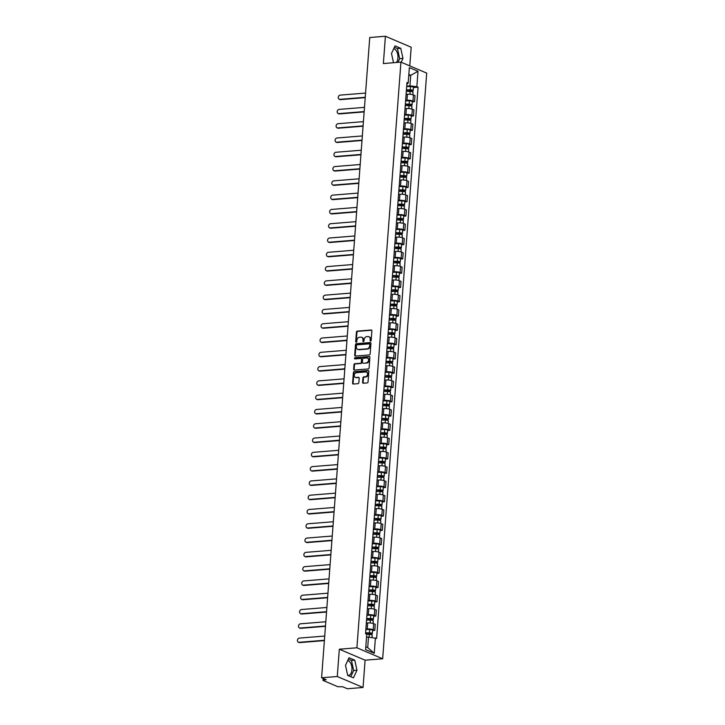 <?xml version="1.0" encoding="UTF-8"?>
<svg xmlns="http://www.w3.org/2000/svg" width="725" height="725" viewBox="0 0 725 725"><rect width="100%" height="100%" fill="white"/><g stroke="black" fill="none" stroke-linecap="round" stroke-linejoin="round"><path stroke-width="1.09" d="M370.584 341.067A0.652 0.526 -66.9 0 0 371.173 340.397L371.898 330.845A0.924 0.743 -66.9 0 0 371.191 330.002L357.262 331.126A0.924 0.743 -66.9 0 0 356.428 332.086L355.703 341.638A0.652 0.526 -66.9 0 0 356.791 341.557L356.881 340.315A2.963 2.383 -66.9 0 1 359.573 337.243L360.733 337.143A2.963 2.383 -66.9 0 1 361.684 337.297A2.963 2.383 -66.9 0 1 362.989 339.826L362.899 341.058A0.652 0.526 -66.9 0 0 363.986 340.977L364.077 339.735A2.963 2.383 -66.9 0 1 366.768 336.663L367.928 336.563A2.963 2.383 -66.9 0 1 368.871 336.717A2.963 2.383 -66.9 0 1 370.185 339.246L370.094 340.478A0.652 0.526 -66.9 0 0 370.584 341.067M393.639 48.865A7.368 4.024 -94.6 0 1 397.943 57.918A7.368 4.024 -94.6 0 1 396.367 62.495M347.638 660.72A7.368 4.024 -94.6 0 1 351.942 669.773A7.368 4.024 -94.6 0 1 348.507 675.401A7.368 4.024 -94.6 0 1 347.674 675.31M362.6 382.392A0.924 0.743 -66.9 0 0 363.307 383.226L367.212 382.918A0.924 0.743 -66.9 0 0 368.046 381.948L368.853 371.345A0.924 0.743 -66.9 0 0 368.146 370.511L354.217 371.626A0.924 0.743 -66.9 0 0 353.383 372.596L352.586 383.199A0.924 0.743 -66.9 0 0 353.283 384.042L358.005 383.661A0.924 0.743 -66.9 0 0 358.848 382.691L359.192 378.151A0.924 0.743 -66.9 0 0 358.485 377.317L356.147 377.507A2.483 1.994 -66.9 0 1 355.35 377.381A2.483 1.994 -66.9 0 1 354.335 374.789A2.483 1.994 -66.9 0 1 356.501 372.695L365.672 371.961A2.483 1.994 -66.9 0 1 366.46 372.079A2.483 1.994 -66.9 0 1 367.484 374.68A2.483 1.994 -66.9 0 1 365.309 376.764L363.778 376.891A0.924 0.743 -66.9 0 0 362.935 377.852L362.6 382.392L363.116 382.61A0.924 0.743 -66.9 0 0 363.288 383.226M356.899 647.787L339.327 649.21L337.279 676.507L321.592 677.766L369.741 37.519L385.419 36.25L383.362 63.546L400.934 62.123L356.899 647.787L382.673 658.771L426.708 73.107L400.934 62.123M369.315 354.951A0.924 0.743 -66.9 0 0 370.149 353.99L370.946 343.378A0.924 0.743 -66.9 0 0 370.248 342.544L356.319 343.668A0.924 0.743 -66.9 0 0 355.486 344.629L354.688 355.241A0.924 0.743 -66.9 0 0 355.386 356.075L369.315 354.951M369.895 357.362L369.097 367.974A0.924 0.743 -66.9 0 1 368.264 368.934L354.335 370.058A0.924 0.743 -66.9 0 1 353.637 369.224L353.972 364.684A0.924 0.743 -66.9 0 1 354.815 363.714L360.461 363.261A0.924 0.743 -66.9 0 0 361.304 362.301L361.53 359.292A0.924 0.743 -66.9 0 0 360.823 358.449L354.942 358.929A0.652 0.526 -66.9 0 1 355.042 357.67L369.197 356.528A0.924 0.743 -66.9 0 1 369.895 357.362M337.279 676.507L363.044 687.481L347.366 688.75L342.807 686.811L337.75 686.693L323.169 680.476L322.997 678.364M409.779 65.893L411.184 47.234L385.419 36.25M363.044 687.481L365.101 660.185L382.673 658.771M321.592 677.766L326.159 679.715L322.861 680.204M405.638 100.403L406.979 100.295A4.341 1.006 4.3 0 1 412.978 101.011L413.431 94.966A4.341 1.006 -175.7 0 0 407.441 94.25L406.091 94.359M413.431 94.966L415.008 95.637L414.546 101.681L412.308 101.863M412.978 101.011L414.546 101.681M411.238 116.154L413.477 115.973L413.93 109.928L412.362 109.258A4.341 1.006 -175.7 0 0 406.362 108.542L405.021 108.65M404.559 114.695L405.909 114.586A4.341 1.006 4.3 0 1 411.9 115.302L413.477 115.973M410.16 130.446L412.398 130.264L412.851 124.22L411.283 123.549A4.341 1.006 -175.7 0 0 405.284 122.833L403.943 122.942M403.49 128.987L404.831 128.878A4.341 1.006 4.3 0 1 410.83 129.594L412.398 130.264M409.081 144.728L411.329 144.547L411.782 138.502L410.205 137.841A4.341 1.006 -175.7 0 0 404.215 137.116L402.864 137.224M402.411 143.269L403.762 143.16A4.341 1.006 4.3 0 1 409.752 143.885L411.329 144.547M408.012 159.02L410.25 158.838L410.703 152.794L409.136 152.123A4.341 1.006 -175.7 0 0 403.136 151.407L401.795 151.516M401.342 157.561L402.683 157.452A4.341 1.006 4.3 0 1 408.683 158.168L410.25 158.838M406.933 173.311L409.181 173.13L409.634 167.085L408.057 166.415A4.341 1.006 -175.7 0 0 402.067 165.699L400.717 165.808M400.263 171.852L401.614 171.743A4.341 1.006 4.3 0 1 407.604 172.459L409.181 173.13M405.864 187.603L408.103 187.422L408.556 181.377L406.988 180.706A4.341 1.006 -175.7 0 0 400.988 179.981L399.647 180.09M399.194 186.144L400.535 186.035A4.341 1.006 4.3 0 1 406.535 186.751L408.103 187.422M404.786 201.885L407.024 201.704L407.486 195.659L405.909 194.989A4.341 1.006 -175.7 0 0 399.919 194.273L398.569 194.382M398.116 200.426L399.457 200.317A4.341 1.006 4.3 0 1 405.456 201.033L407.024 201.704M403.716 216.177L405.955 215.996L406.408 209.951L404.84 209.28A4.341 1.006 -175.7 0 0 398.841 208.564L397.499 208.673M397.046 214.718L398.388 214.609A4.341 1.006 4.3 0 1 404.378 215.325L405.955 215.996M402.638 230.468L404.876 230.287L405.338 224.243L403.762 223.572A4.341 1.006 -175.7 0 0 397.771 222.856L396.421 222.965M395.968 229.009L397.309 228.901A4.341 1.006 4.3 0 1 403.308 229.617L404.876 230.287M401.568 244.751L403.807 244.57L404.26 238.525L402.692 237.863A4.341 1.006 -175.7 0 0 396.693 237.138L395.352 237.247M394.889 243.292L396.24 243.183A4.341 1.006 4.3 0 1 402.23 243.908L403.807 244.57M400.49 259.042L402.728 258.861L403.182 252.817L401.614 252.146A4.341 1.006 -175.7 0 0 395.614 251.43L394.273 251.539M393.82 257.583L395.161 257.475A4.341 1.006 4.3 0 1 401.161 258.191L402.728 258.861M399.412 273.334L401.659 273.153L402.112 267.108L400.535 266.438A4.341 1.006 -175.7 0 0 394.545 265.722L393.204 265.83M392.742 271.875L394.092 271.766A4.341 1.006 4.3 0 1 400.082 272.482L401.659 273.153M398.342 287.626L400.581 287.444L401.034 281.4L399.466 280.729A4.341 1.006 -175.7 0 0 393.467 280.004L392.125 280.113M391.672 286.157L393.013 286.058A4.341 1.006 4.3 0 1 399.013 286.774L400.581 287.444M397.264 301.908L399.511 301.727L399.964 295.682L398.388 295.012A4.341 1.006 -175.7 0 0 392.397 294.296L391.047 294.404M390.594 300.449L391.944 300.34A4.341 1.006 4.3 0 1 397.934 301.056L399.511 301.727M396.194 316.2L398.433 316.018L398.886 309.974L397.318 309.303A4.341 1.006 -175.7 0 0 391.319 308.587L389.978 308.696M389.524 314.741L390.866 314.632A4.341 1.006 4.3 0 1 396.865 315.348L398.433 316.018M395.116 330.491L397.363 330.31L397.817 324.265L396.24 323.595A4.341 1.006 -175.7 0 0 390.249 322.879L388.899 322.987M388.446 329.032L389.787 328.923A4.341 1.006 4.3 0 1 395.787 329.639L397.363 330.31M394.047 344.774L396.285 344.593L396.738 338.548L395.17 337.877A4.341 1.006 -175.7 0 0 389.171 337.161L387.83 337.27M387.377 343.315L388.718 343.206A4.341 1.006 4.3 0 1 394.717 343.931L396.285 344.593M392.968 359.065L395.207 358.884L395.669 352.839L394.092 352.169A4.341 1.006 -175.7 0 0 388.102 351.453L386.751 351.562M386.298 357.606L387.639 357.498A4.341 1.006 4.3 0 1 393.639 358.213L395.207 358.884M391.899 373.357L394.137 373.176L394.59 367.131L393.022 366.46A4.341 1.006 -175.7 0 0 387.023 365.744L385.682 365.853M385.22 371.898L386.57 371.789A4.341 1.006 4.3 0 1 392.56 372.505L394.137 373.176M390.82 387.648L393.059 387.467L393.512 381.423L391.944 380.752A4.341 1.006 -175.7 0 0 385.945 380.027L384.603 380.136M384.15 386.18L385.492 386.072A4.341 1.006 4.3 0 1 391.491 386.797L393.059 387.467M389.742 401.931L391.989 401.75L392.442 395.705L390.866 395.034A4.341 1.006 -175.7 0 0 384.875 394.318L383.534 394.427M383.072 400.472L384.422 400.363A4.341 1.006 4.3 0 1 390.413 401.079L391.989 401.75M388.673 416.222L390.911 416.041L391.364 409.997L389.796 409.326A4.341 1.006 -175.7 0 0 383.797 408.61L382.456 408.719M382.002 414.763L383.344 414.655A4.341 1.006 4.3 0 1 389.343 415.371L390.911 416.041M387.594 430.514L389.842 430.333L390.295 424.288L388.718 423.618A4.341 1.006 -175.7 0 0 382.728 422.902L381.377 423.01M380.924 429.055L382.274 428.946A4.341 1.006 4.3 0 1 388.265 429.662L389.842 430.333M386.525 444.797L388.763 444.615L389.216 438.571L387.648 437.9A4.341 1.006 -175.7 0 0 381.649 437.184L380.308 437.293M379.855 443.337L381.196 443.229A4.341 1.006 4.3 0 1 387.195 443.954L388.763 444.615M385.446 459.088L387.694 458.907L388.147 452.862L386.57 452.192A4.341 1.006 -175.7 0 0 380.58 451.476L379.229 451.584M378.776 457.629L380.127 457.52A4.341 1.006 4.3 0 1 386.117 458.236L387.694 458.907M384.377 473.38L386.615 473.198L387.068 467.154L385.501 466.483A4.341 1.006 -175.7 0 0 379.501 465.767L378.16 465.876M377.707 471.921L379.048 471.812A4.341 1.006 4.3 0 1 385.048 472.528L386.615 473.198M383.298 487.671L385.537 487.49L385.999 481.445L384.422 480.775A4.341 1.006 -175.7 0 0 378.432 480.05L377.082 480.158M376.628 486.203L377.97 486.094A4.341 1.006 4.3 0 1 383.969 486.819L385.537 487.49M382.229 501.954L384.468 501.772L384.921 495.728L383.353 495.057A4.341 1.006 -175.7 0 0 377.353 494.341L376.012 494.45M375.55 500.495L376.9 500.386A4.341 1.006 4.3 0 1 382.891 501.102L384.468 501.772M381.151 516.245L383.389 516.064L383.842 510.019L382.274 509.349A4.341 1.006 -175.7 0 0 376.275 508.633L374.934 508.742M374.481 514.786L375.822 514.678A4.341 1.006 4.3 0 1 381.821 515.393L383.389 516.064M380.081 530.537L382.32 530.356L382.773 524.311L381.196 523.64A4.341 1.006 -175.7 0 0 375.206 522.924L373.864 523.033M373.402 529.078L374.752 528.969A4.341 1.006 4.3 0 1 380.743 529.685L382.32 530.356M379.003 544.819L381.241 544.638L381.694 538.593L380.127 537.923A4.341 1.006 -175.7 0 0 374.127 537.207L372.786 537.316M372.333 543.36L373.674 543.252A4.341 1.006 4.3 0 1 379.673 543.977L381.241 544.638M377.924 559.111L380.172 558.93L380.625 552.885L379.048 552.214A4.341 1.006 -175.7 0 0 373.058 551.498L371.708 551.607M371.254 557.652L372.605 557.543A4.341 1.006 4.3 0 1 378.595 558.259L380.172 558.93M376.855 573.403L379.093 573.221L379.547 567.177L377.979 566.506A4.341 1.006 -175.7 0 0 371.979 565.79L370.638 565.899M370.185 571.943L371.526 571.835A4.341 1.006 4.3 0 1 377.526 572.551L379.093 573.221M375.777 587.694L378.024 587.513L378.477 581.459L376.9 580.798A4.341 1.006 -175.7 0 0 370.91 580.072L369.56 580.181M369.107 586.226L370.457 586.117A4.341 1.006 4.3 0 1 376.447 586.842L378.024 587.513M374.707 601.977L376.946 601.795L377.399 595.751L375.831 595.08A4.341 1.006 -175.7 0 0 369.832 594.364L368.49 594.473M368.037 600.518L369.378 600.409A4.341 1.006 4.3 0 1 375.378 601.125L376.946 601.795M373.629 616.268L375.867 616.087L376.329 610.042L374.752 609.372A4.341 1.006 -175.7 0 0 368.762 608.656L367.412 608.764M366.959 614.809L368.3 614.7A4.341 1.006 4.3 0 1 374.299 615.416L375.867 616.087M372.559 630.56L374.798 630.378L375.251 624.334L373.683 623.663A4.341 1.006 -175.7 0 0 367.684 622.947L366.343 623.047M365.889 629.101L367.231 628.992A4.341 1.006 4.3 0 1 373.221 629.708L374.798 630.378M406.716 86.121L409.951 85.858L410.74 75.318L408.837 74.512M408.764 75.482L410.74 75.318L418.008 71.295L416.857 86.683L409.951 85.858M406.843 84.399L408.193 82.994L409.353 67.606L418.008 71.295M365.808 646.8L367.711 647.615L368.499 637.076L376.619 638.426L418.062 87.199L416.857 86.683M375.405 637.909L374.254 653.298L365.59 649.609L366.75 634.221L365.536 633.704L406.988 82.478L408.193 82.994M401.188 62.232L402.973 58.381L400.771 48.321L395.025 45.874L391.491 53.487L393.521 62.731M339.327 649.21L365.101 660.185M353.438 677.857L356.972 670.244L354.761 660.185L349.024 657.738L345.49 665.351L347.692 675.41L353.438 677.857M368.499 637.076L366.524 637.239M413.386 87.58L418.062 87.199M367.711 647.615L374.254 653.298M397.943 62.368L399.665 58.652L397.463 48.593L394.373 47.279M399.665 58.652L402.973 58.381M397.463 48.593L400.771 48.321M350.773 676.724L353.664 670.507L351.453 660.448L348.372 659.134M353.664 670.507L356.972 670.244M351.453 660.448L354.761 660.185M370.674 341.049A0.652 0.526 -66.9 0 1 370.611 340.696L370.702 339.463A2.963 2.383 -66.9 0 0 369.388 336.935A2.963 2.383 -66.9 0 0 369.125 336.844M361.929 337.424A2.963 2.383 -66.9 0 1 362.192 337.515A2.963 2.383 -66.9 0 1 363.506 340.043L363.415 341.285A0.652 0.526 -66.9 0 0 363.488 341.629M371.191 330.002L371.708 330.219A0.924 0.743 -66.9 0 0 371.708 330.219L357.778 331.343A0.924 0.743 -66.9 0 0 356.945 332.304L356.22 341.865A0.652 0.526 -66.9 0 0 356.292 342.209M370.774 342.762A0.924 0.743 -66.9 0 0 370.756 342.762L356.836 343.886A0.924 0.743 -66.9 0 0 355.993 344.846L355.196 355.458A0.924 0.743 -66.9 0 0 355.377 356.075M369.795 344.457A0.652 0.526 -66.9 0 0 369.297 343.877L357.081 344.855A0.652 0.526 -66.9 0 0 356.492 345.535L356.392 346.84A2.963 2.383 -66.9 0 0 357.706 349.368A2.963 2.383 -66.9 0 0 358.648 349.513L367.004 348.843A2.963 2.383 -66.9 0 0 369.696 345.762L369.795 344.457L370.312 344.674A0.652 0.526 -66.9 0 0 369.813 344.094M357.969 349.459A2.963 2.383 -66.9 0 0 358.222 349.586A2.963 2.383 -66.9 0 0 359.165 349.731L358.648 349.513M370.312 344.674L370.212 345.979A2.963 2.383 -66.9 0 1 367.521 349.06L359.165 349.731M361.349 358.676A0.924 0.743 -66.9 0 1 362.047 359.509L361.82 362.518A0.924 0.743 -66.9 0 1 360.978 363.479L355.332 363.941A0.924 0.743 -66.9 0 0 354.489 364.902L354.144 369.442A0.924 0.743 -66.9 0 0 354.326 370.058M369.197 356.528L369.705 356.745A0.924 0.743 -66.9 0 0 369.705 356.745L355.558 357.887A0.652 0.526 -66.9 0 0 355.042 358.92M366.324 362.79A2.483 1.994 -66.9 0 0 368.49 360.697A2.483 1.994 -66.9 0 0 367.475 358.105A2.483 1.994 -66.9 0 0 366.678 357.978L363.452 358.241A0.924 0.743 -66.9 0 0 362.609 359.201L362.382 362.21A0.924 0.743 -66.9 0 0 363.089 363.053A0.924 0.743 -66.9 0 0 363.606 363.27L366.832 363.007A2.483 1.994 -66.9 0 0 369.007 360.914A2.483 1.994 -66.9 0 0 367.992 358.322A2.483 1.994 -66.9 0 0 367.72 358.241M366.832 363.007L363.606 363.27M366.705 372.215A2.483 1.994 -66.9 0 1 366.977 372.306A2.483 1.994 -66.9 0 1 367.992 374.897A2.483 1.994 -66.9 0 1 365.826 376.991L364.294 377.109A0.924 0.743 -66.9 0 0 363.452 378.069L363.116 382.61M355.622 377.471A2.483 1.994 -66.9 0 0 355.866 377.598A2.483 1.994 -66.9 0 0 356.655 377.725L356.147 377.507M358.485 377.317L359.002 377.535A0.924 0.743 -66.9 0 0 359.002 377.535L356.655 377.725M368.146 370.511L368.653 370.729A0.924 0.743 -66.9 0 0 368.653 370.729L354.733 371.853A0.924 0.743 -66.9 0 0 353.891 372.813L353.093 383.416A0.924 0.743 -66.9 0 0 353.274 384.042M406.317 91.359L410.132 91.413A2.356 0.544 4.3 0 1 413.042 92.166L412.842 94.758M406.417 90.09L411.927 90.516L411.356 91.513M365.563 93.072L340.134 95.12A2.175 1.749 -66.9 0 0 339.817 99.334L365.246 97.286M406.435 89.8L410.241 89.855A2.356 0.544 4.3 0 1 413.159 90.607A2.356 0.544 4.3 0 1 412.09 90.978L412.045 91.64M406.68 86.502L410.495 86.565A2.356 0.544 4.3 0 1 413.404 87.308L413.159 90.607M365.219 97.63L340.487 99.624A2.175 1.749 113.1 0 1 339.789 99.515L339.119 99.225M411.456 90.262L412.09 90.978M405.239 105.651L409.054 105.705A2.356 0.544 4.3 0 1 411.963 106.448L411.773 109.049M405.338 104.382L410.858 104.799L410.287 105.796M364.485 107.363L339.055 109.412A2.175 1.749 -66.9 0 0 338.738 113.626L364.167 111.578M405.357 104.092L409.172 104.146A2.356 0.544 4.3 0 1 412.081 104.898A2.356 0.544 4.3 0 1 411.012 105.27L410.966 105.922M405.61 100.793L409.417 100.847A2.356 0.544 4.3 0 1 412.326 101.6L412.081 104.898M364.14 111.913L339.409 113.916A2.175 1.749 113.1 0 1 338.72 113.807L338.049 113.517M410.377 104.545L411.012 105.27M404.169 119.933L407.976 119.997A2.356 0.544 4.3 0 1 410.894 120.74L410.694 123.341M404.26 118.673L409.779 119.09L409.208 120.087M363.406 121.646L337.986 123.703A2.175 1.749 -66.9 0 0 337.669 127.917L363.089 125.86M404.287 118.383L408.093 118.438A2.356 0.544 4.3 0 1 411.002 119.181A2.356 0.544 4.3 0 1 409.942 119.552L409.888 120.214M404.532 115.085L408.347 115.139A2.356 0.544 4.3 0 1 411.256 115.882L411.002 119.181M363.071 126.204L338.339 128.198A2.175 1.749 113.1 0 1 337.642 128.089L336.971 127.808M409.308 118.837L409.942 119.552M403.091 134.225L406.906 134.279A2.356 0.544 4.3 0 1 409.815 135.031L409.616 137.623M403.191 132.965L408.71 133.382L408.139 134.379M362.337 135.938L336.907 137.995A2.175 1.749 -66.9 0 0 336.59 142.2L362.02 140.152M403.209 132.666L407.024 132.72A2.356 0.544 4.3 0 1 409.933 133.472A2.356 0.544 4.3 0 1 408.864 133.844L408.818 134.506M403.462 129.367L407.269 129.431A2.356 0.544 4.3 0 1 410.178 130.174L409.933 133.472M361.993 140.496L337.261 142.49A2.175 1.749 113.1 0 1 336.572 142.381L335.902 142.091M408.229 133.128L408.864 133.844M402.022 148.516L405.828 148.571A2.356 0.544 4.3 0 1 408.737 149.323L408.547 151.915M402.112 147.248L407.631 147.673L407.06 148.67M361.258 150.229L335.829 152.277A2.175 1.749 -66.9 0 0 335.521 156.491L360.941 154.443M402.139 146.958L405.946 147.012A2.356 0.544 4.3 0 1 408.855 147.764A2.356 0.544 4.3 0 1 407.794 148.136L407.74 148.788M402.384 143.659L406.199 143.713A2.356 0.544 4.3 0 1 409.108 144.465L408.855 147.764M360.923 154.788L336.183 156.781A2.175 1.749 113.1 0 1 335.494 156.672L334.823 156.382M407.151 147.42L407.794 148.136M400.943 162.808L404.758 162.862A2.356 0.544 4.3 0 1 407.667 163.605L407.468 166.206M401.043 161.539L406.562 161.956L405.991 162.953M360.189 164.521L334.76 166.569A2.175 1.749 -66.9 0 0 334.442 170.783L359.872 168.735M401.061 161.249L404.876 161.303A2.356 0.544 4.3 0 1 407.785 162.047A2.356 0.544 4.3 0 1 406.716 162.418L406.671 163.08M401.315 157.95L405.121 158.005A2.356 0.544 4.3 0 1 408.03 158.757L407.785 162.047M359.845 169.07L335.113 171.064A2.175 1.749 113.1 0 1 334.415 170.955L333.754 170.674M406.082 161.702L406.716 162.418M399.874 177.09L403.68 177.145A2.356 0.544 4.3 0 1 406.589 177.897L406.399 180.498M399.964 175.831L405.483 176.248L404.913 177.244M359.111 178.803L333.681 180.86A2.175 1.749 -66.9 0 0 333.364 185.074L358.793 183.017M399.992 175.532L403.798 175.595A2.356 0.544 4.3 0 1 406.707 176.338A2.356 0.544 4.3 0 1 405.647 176.71L405.592 177.371M400.236 172.242L404.042 172.296A2.356 0.544 4.3 0 1 406.961 173.039L406.707 176.338M358.766 183.362L334.035 185.355A2.175 1.749 113.1 0 1 333.346 185.247L332.675 184.966M405.003 175.994L405.647 176.71M398.795 191.382L402.611 191.436A2.356 0.544 4.3 0 1 405.52 192.188L405.32 194.78M398.895 190.113L404.414 190.539L403.834 191.536M358.041 193.095L332.612 195.143A2.175 1.749 -66.9 0 0 332.295 199.357L357.724 197.309M398.913 189.823L402.728 189.877A2.356 0.544 4.3 0 1 405.638 190.63A2.356 0.544 4.3 0 1 404.568 191.001L404.523 191.654M399.158 186.524L402.973 186.579A2.356 0.544 4.3 0 1 405.882 187.331L405.638 190.63M357.697 197.653L332.965 199.647A2.175 1.749 113.1 0 1 332.267 199.538L331.597 199.248M403.934 190.285L404.568 191.001M397.726 205.673L401.532 205.728A2.356 0.544 4.3 0 1 404.441 206.471L404.251 209.072M397.817 204.405L403.336 204.822L402.765 205.818M356.963 207.386L331.533 209.434A2.175 1.749 -66.9 0 0 331.216 213.648L356.646 211.6M397.844 204.115L401.65 204.169A2.356 0.544 4.3 0 1 404.559 204.921A2.356 0.544 4.3 0 1 403.499 205.293L403.444 205.945M398.088 200.816L401.895 200.87A2.356 0.544 4.3 0 1 404.804 201.623L404.559 204.921M356.618 211.936L331.887 213.938A2.175 1.749 113.1 0 1 331.198 213.83L330.528 213.54M402.855 204.568L403.499 205.293M396.647 219.956L400.463 220.019A2.356 0.544 4.3 0 1 403.372 220.762L403.173 223.363M396.747 218.696L402.266 219.113L401.686 220.11M355.893 221.669L330.464 223.726A2.175 1.749 -66.9 0 0 330.147 227.94L355.576 225.883M396.765 218.406L400.572 218.461A2.356 0.544 4.3 0 1 403.49 219.204A2.356 0.544 4.3 0 1 402.42 219.575L402.375 220.237M397.01 215.108L400.825 215.162A2.356 0.544 4.3 0 1 403.734 215.905L403.49 219.204M355.549 226.227L330.817 228.221A2.175 1.749 113.1 0 1 330.12 228.112L329.449 227.831M401.786 218.859L402.42 219.575M395.578 234.248L399.384 234.302A2.356 0.544 4.3 0 1 402.293 235.054L402.103 237.646M395.669 232.988L401.188 233.405L400.617 234.402M354.815 235.96L329.386 238.017A2.175 1.749 -66.9 0 0 329.068 242.222L354.498 240.174M395.687 232.689L399.502 232.743A2.356 0.544 4.3 0 1 402.411 233.495A2.356 0.544 4.3 0 1 401.342 233.867L401.297 234.528M395.941 229.39L399.747 229.453A2.356 0.544 4.3 0 1 402.656 230.197L402.411 233.495M354.471 240.519L329.739 242.513A2.175 1.749 113.1 0 1 329.05 242.404L328.38 242.114M400.708 233.151L401.342 233.867M394.5 248.539L398.306 248.593A2.356 0.544 4.3 0 1 401.224 249.337L401.025 251.938M394.59 247.27L400.109 247.696L399.538 248.684M353.737 250.252L328.316 252.3A2.175 1.749 -66.9 0 0 327.999 256.514L353.428 254.466M394.618 246.98L398.424 247.035A2.356 0.544 4.3 0 1 401.333 247.787A2.356 0.544 4.3 0 1 400.272 248.158L400.218 248.811M394.862 243.682L398.678 243.736A2.356 0.544 4.3 0 1 401.587 244.488L401.333 247.787M353.401 254.801L328.67 256.804A2.175 1.749 113.1 0 1 327.972 256.695L327.301 256.405M399.638 247.443L400.272 248.158M393.421 262.831L397.237 262.885A2.356 0.544 4.3 0 1 400.146 263.628L399.946 266.229M393.521 261.562L399.04 261.979L398.469 262.976M352.667 264.543L327.238 266.592A2.175 1.749 -66.9 0 0 326.921 270.806L352.35 268.757M393.539 261.272L397.354 261.326A2.356 0.544 4.3 0 1 400.263 262.069A2.356 0.544 4.3 0 1 399.194 262.441L399.149 263.103M393.793 257.973L397.599 258.028A2.356 0.544 4.3 0 1 400.508 258.78L400.263 262.069M352.323 269.093L327.591 271.087A2.175 1.749 113.1 0 1 326.903 270.978L326.232 270.697M398.56 261.725L399.194 262.441M392.352 277.113L396.158 277.167A2.356 0.544 4.3 0 1 399.067 277.92L398.877 280.521M392.442 275.853L397.962 276.27L397.391 277.267M351.589 278.826L326.168 280.883A2.175 1.749 -66.9 0 0 325.851 285.097L351.272 283.04M392.47 275.554L396.276 275.618A2.356 0.544 4.3 0 1 399.185 276.361A2.356 0.544 4.3 0 1 398.125 276.733L398.07 277.394M392.714 272.265L396.53 272.319A2.356 0.544 4.3 0 1 399.439 273.062L399.185 276.361M351.253 283.384L326.513 285.378A2.175 1.749 113.1 0 1 325.824 285.269L325.153 284.988M397.481 276.017L398.125 276.733M391.273 291.405L395.089 291.459A2.356 0.544 4.3 0 1 397.998 292.211L397.798 294.803M391.373 290.136L396.892 290.562L396.321 291.559M350.519 293.118L325.09 295.166A2.175 1.749 -66.9 0 0 324.773 299.38L350.202 297.332M391.391 289.846L395.207 289.9A2.356 0.544 4.3 0 1 398.116 290.653A2.356 0.544 4.3 0 1 397.046 291.024L397.001 291.677M391.645 286.547L395.451 286.602A2.356 0.544 4.3 0 1 398.36 287.354L398.116 290.653M350.175 297.676L325.443 299.67A2.175 1.749 113.1 0 1 324.746 299.561L324.084 299.271M396.412 290.308L397.046 291.024M390.204 305.696L394.01 305.751A2.356 0.544 4.3 0 1 396.919 306.494L396.729 309.095M390.295 304.428L395.814 304.844L395.243 305.841M349.441 307.409L324.012 309.457A2.175 1.749 -66.9 0 0 323.694 313.671L349.124 311.623M390.322 304.138L394.128 304.192A2.356 0.544 4.3 0 1 397.037 304.944A2.356 0.544 4.3 0 1 395.977 305.316L395.923 305.968M390.567 300.839L394.373 300.893A2.356 0.544 4.3 0 1 397.291 301.645L397.037 304.944M349.097 311.958L324.365 313.961A2.175 1.749 113.1 0 1 323.676 313.843L323.006 313.562M395.333 304.591L395.977 305.316M389.126 319.979L392.941 320.042A2.356 0.544 4.3 0 1 395.85 320.785L395.651 323.386M389.225 318.719L394.744 319.136L394.164 320.133M348.372 321.692L322.942 323.749A2.175 1.749 -66.9 0 0 322.625 327.963L348.054 325.906M389.243 318.429L393.059 318.483A2.356 0.544 4.3 0 1 395.968 319.227A2.356 0.544 4.3 0 1 394.898 319.598L394.853 320.26M389.488 315.13L393.303 315.185A2.356 0.544 4.3 0 1 396.212 315.928L395.968 319.227M348.027 326.25L323.296 328.244A2.175 1.749 113.1 0 1 322.598 328.135L321.927 327.854M394.264 318.882L394.898 319.598M388.056 334.27L391.862 334.325A2.356 0.544 4.3 0 1 394.772 335.077L394.581 337.669M388.147 333.011L393.666 333.428L393.095 334.424M347.293 335.983L321.864 338.04A2.175 1.749 -66.9 0 0 321.547 342.245L346.976 340.197M388.174 332.712L391.98 332.766A2.356 0.544 4.3 0 1 394.889 333.518A2.356 0.544 4.3 0 1 393.829 333.89L393.775 334.551M388.419 329.413L392.225 329.476A2.356 0.544 4.3 0 1 395.134 330.219L394.889 333.518M346.949 340.542L322.217 342.535A2.175 1.749 113.1 0 1 321.528 342.427L320.858 342.137M393.186 333.174L393.829 333.89M386.978 348.562L390.793 348.616A2.356 0.544 4.3 0 1 393.702 349.359L393.503 351.96M387.077 347.293L392.597 347.719L392.017 348.707M346.224 350.275L320.794 352.323A2.175 1.749 -66.9 0 0 320.477 356.537L345.907 354.489M387.096 347.003L390.902 347.058A2.356 0.544 4.3 0 1 393.82 347.81A2.356 0.544 4.3 0 1 392.751 348.181L392.705 348.834M387.34 343.704L391.156 343.759A2.356 0.544 4.3 0 1 394.065 344.511L393.82 347.81M345.879 354.824L321.148 356.827A2.175 1.749 113.1 0 1 320.45 356.718L319.779 356.428M392.116 347.465L392.751 348.181M385.908 362.853L389.715 362.908A2.356 0.544 4.3 0 1 392.624 363.651L392.433 366.252M385.999 361.585L391.518 362.002L390.947 362.998M345.145 364.566L319.716 366.614A2.175 1.749 -66.9 0 0 319.399 370.828L344.828 368.771M386.017 361.295L389.833 361.349A2.356 0.544 4.3 0 1 392.742 362.092A2.356 0.544 4.3 0 1 391.672 362.464L391.627 363.125M386.271 357.996L390.077 358.05A2.356 0.544 4.3 0 1 392.986 358.803L392.742 362.092M344.801 369.116L320.069 371.109A2.175 1.749 113.1 0 1 319.381 371.001L318.71 370.72M391.038 361.748L391.672 362.464M384.83 377.136L388.636 377.19A2.356 0.544 4.3 0 1 391.554 377.942L391.355 380.543M384.921 375.876L390.44 376.293L389.869 377.29M344.067 378.849L318.647 380.906A2.175 1.749 -66.9 0 0 318.329 385.12L343.759 383.063M384.948 375.577L388.754 375.641A2.356 0.544 4.3 0 1 391.663 376.384A2.356 0.544 4.3 0 1 390.603 376.755L390.548 377.417M385.192 372.288L389.008 372.342A2.356 0.544 4.3 0 1 391.917 373.085L391.663 376.384M343.732 383.407L319 385.401A2.175 1.749 113.1 0 1 318.302 385.292L317.632 385.011M389.968 376.039L390.603 376.755M383.752 391.428L387.567 391.482A2.356 0.544 4.3 0 1 390.476 392.234L390.277 394.826M383.851 390.159L389.37 390.585L388.799 391.582M342.998 393.14L317.568 395.188A2.175 1.749 -66.9 0 0 317.251 399.403L342.68 397.354M383.869 389.869L387.685 389.923A2.356 0.544 4.3 0 1 390.594 390.675A2.356 0.544 4.3 0 1 389.524 391.047L389.479 391.699M384.123 386.57L387.929 386.624A2.356 0.544 4.3 0 1 390.838 387.377L390.594 390.675M342.653 397.699L317.922 399.692A2.175 1.749 113.1 0 1 317.233 399.584L316.562 399.294M388.89 390.331L389.524 391.047M382.682 405.719L386.488 405.773A2.356 0.544 4.3 0 1 389.397 406.517L389.207 409.118M382.773 404.45L388.292 404.867L387.721 405.864M341.919 407.432L316.499 409.48A2.175 1.749 -66.9 0 0 316.182 413.694L341.602 411.646M382.8 404.16L386.606 404.215A2.356 0.544 4.3 0 1 389.515 404.967A2.356 0.544 4.3 0 1 388.455 405.338L388.401 405.991M383.045 400.862L386.86 400.916A2.356 0.544 4.3 0 1 389.769 401.668L389.515 404.967M341.584 411.981L316.843 413.984A2.175 1.749 113.1 0 1 316.154 413.866L315.484 413.585M387.812 404.613L388.455 405.338M381.604 420.002L385.419 420.065A2.356 0.544 4.3 0 1 388.328 420.808L388.129 423.409M381.703 418.742L387.222 419.159L386.652 420.156M340.85 421.714L315.42 423.772A2.175 1.749 -66.9 0 0 315.103 427.986L340.532 425.928M381.722 418.452L385.537 418.506A2.356 0.544 4.3 0 1 388.446 419.249A2.356 0.544 4.3 0 1 387.377 419.621L387.331 420.282M381.975 415.153L385.782 415.208A2.356 0.544 4.3 0 1 388.691 415.951L388.446 419.249M340.505 426.273L315.774 428.267A2.175 1.749 113.1 0 1 315.085 428.158L314.414 427.877M386.742 418.905L387.377 419.621M380.534 434.293L384.341 434.347A2.356 0.544 4.3 0 1 387.25 435.1L387.059 437.692M380.625 433.033L386.144 433.45L385.573 434.447M339.771 436.006L314.342 438.063A2.175 1.749 -66.9 0 0 314.025 442.268L339.454 440.22M380.652 432.734L384.458 432.789A2.356 0.544 4.3 0 1 387.368 433.541A2.356 0.544 4.3 0 1 386.307 433.913L386.253 434.574M380.897 429.436L384.712 429.499A2.356 0.544 4.3 0 1 387.621 430.242L387.368 433.541M339.427 440.564L314.695 442.558A2.175 1.749 113.1 0 1 314.007 442.449L313.336 442.159M385.664 433.197L386.307 433.913M379.456 448.585L383.271 448.639A2.356 0.544 4.3 0 1 386.18 449.382L385.981 451.983M379.556 447.316L385.075 447.733L384.495 448.73M338.702 450.298L313.272 452.346A2.175 1.749 -66.9 0 0 312.955 456.56L338.385 454.512M379.574 447.026L383.389 447.08A2.356 0.544 4.3 0 1 386.298 447.833A2.356 0.544 4.3 0 1 385.229 448.204L385.183 448.857M379.818 443.727L383.634 443.782A2.356 0.544 4.3 0 1 386.543 444.534L386.298 447.833M338.358 454.847L313.626 456.85A2.175 1.749 113.1 0 1 312.928 456.741L312.257 456.451M384.594 447.488L385.229 448.204M378.387 462.876L382.193 462.931A2.356 0.544 4.3 0 1 385.102 463.674L384.912 466.275M378.477 461.608L383.996 462.024L383.425 463.021M337.623 464.589L312.194 466.637A2.175 1.749 -66.9 0 0 311.877 470.851L337.306 468.794M378.504 461.317L382.311 461.372A2.356 0.544 4.3 0 1 385.22 462.115A2.356 0.544 4.3 0 1 384.159 462.487L384.105 463.148M378.749 458.019L382.555 458.073A2.356 0.544 4.3 0 1 385.464 458.816L385.22 462.115M337.279 469.138L312.548 471.132A2.175 1.749 113.1 0 1 311.859 471.023L311.188 470.743M383.516 461.771L384.159 462.487M377.308 477.159L381.123 477.213A2.356 0.544 4.3 0 1 384.032 477.965L383.833 480.566M377.408 475.899L382.927 476.316L382.347 477.313M336.554 478.872L311.125 480.929A2.175 1.749 -66.9 0 0 310.808 485.143L336.237 483.086M377.426 475.6L381.232 475.663A2.356 0.544 4.3 0 1 384.15 476.407A2.356 0.544 4.3 0 1 383.081 476.778L383.036 477.44M377.671 472.31L381.486 472.365A2.356 0.544 4.3 0 1 384.395 473.108L384.15 476.407M336.21 483.43L311.478 485.424A2.175 1.749 113.1 0 1 310.78 485.315L310.11 485.034M382.447 476.062L383.081 476.778M376.239 491.45L380.045 491.505A2.356 0.544 4.3 0 1 382.954 492.257L382.764 494.849M376.329 490.182L381.848 490.608L381.278 491.604M335.476 493.163L310.046 495.211A2.175 1.749 -66.9 0 0 309.729 499.425L335.158 497.377M376.347 489.892L380.163 489.946A2.356 0.544 4.3 0 1 383.072 490.698A2.356 0.544 4.3 0 1 382.012 491.07L381.957 491.722M376.601 486.593L380.407 486.647A2.356 0.544 4.3 0 1 383.317 487.399L383.072 490.698M335.131 497.722L310.4 499.715A2.175 1.749 113.1 0 1 309.711 499.607L309.04 499.317M381.368 490.354L382.012 491.07M375.16 505.742L378.967 505.796A2.356 0.544 4.3 0 1 381.885 506.539L381.685 509.14M375.251 504.473L380.77 504.89L380.199 505.887M334.406 507.455L308.977 509.503A2.175 1.749 -66.9 0 0 308.66 513.717L334.089 511.669M375.278 504.183L379.084 504.237A2.356 0.544 4.3 0 1 381.993 504.981A2.356 0.544 4.3 0 1 380.933 505.361L380.888 506.014M375.523 500.884L379.338 500.939A2.356 0.544 4.3 0 1 382.247 501.691L381.993 504.981M334.062 512.004L309.33 514.007A2.175 1.749 113.1 0 1 308.632 513.889L307.962 513.608M380.299 504.636L380.933 505.361M374.082 520.024L377.897 520.088A2.356 0.544 4.3 0 1 380.806 520.831L380.607 523.432M374.182 518.765L379.701 519.182L379.13 520.178M333.328 521.737L307.898 523.794A2.175 1.749 -66.9 0 0 307.581 528.008L333.011 525.951M374.2 518.475L378.015 518.529A2.356 0.544 4.3 0 1 380.924 519.272A2.356 0.544 4.3 0 1 379.855 519.644L379.809 520.305M374.453 515.176L378.26 515.23A2.356 0.544 4.3 0 1 381.169 515.973L380.924 519.272M332.983 526.296L308.252 528.289A2.175 1.749 113.1 0 1 307.563 528.181L306.892 527.9M379.22 518.928L379.855 519.644M373.013 534.316L376.819 534.37A2.356 0.544 4.3 0 1 379.728 535.123L379.538 537.714M373.103 533.047L378.622 533.473L378.051 534.47M332.249 536.029L306.829 538.077A2.175 1.749 -66.9 0 0 306.512 542.291L331.932 540.243M373.13 532.757L376.937 532.812A2.356 0.544 4.3 0 1 379.846 533.564A2.356 0.544 4.3 0 1 378.785 533.935L378.731 534.597M373.375 529.458L377.19 529.522A2.356 0.544 4.3 0 1 380.099 530.265L379.846 533.564M331.914 540.587L307.183 542.581A2.175 1.749 113.1 0 1 306.485 542.472L305.814 542.182M378.151 533.219L378.785 533.935M371.934 548.607L375.749 548.662A2.356 0.544 4.3 0 1 378.658 549.405L378.459 552.006M372.034 547.339L377.553 547.756L376.982 548.752M331.18 550.32L305.751 552.368A2.175 1.749 -66.9 0 0 305.433 556.582L330.863 554.534M372.052 547.049L375.867 547.103A2.356 0.544 4.3 0 1 378.776 547.855A2.356 0.544 4.3 0 1 377.707 548.227L377.662 548.879M372.306 543.75L376.112 543.804A2.356 0.544 4.3 0 1 379.021 544.557L378.776 547.855M330.836 554.87L306.104 556.873A2.175 1.749 113.1 0 1 305.415 556.764L304.745 556.474M377.072 547.511L377.707 548.227M370.865 562.899L374.671 562.953A2.356 0.544 4.3 0 1 377.58 563.697L377.39 566.298M370.955 561.63L376.474 562.047L375.903 563.044M330.102 564.612L304.672 566.66A2.175 1.749 -66.9 0 0 304.355 570.874L329.784 568.817M370.983 561.34L374.789 561.395A2.356 0.544 4.3 0 1 377.698 562.138A2.356 0.544 4.3 0 1 376.638 562.509L376.583 563.171M371.227 558.042L375.042 558.096A2.356 0.544 4.3 0 1 377.952 558.839L377.698 562.138M329.766 569.161L305.026 571.155A2.175 1.749 113.1 0 1 304.337 571.046L303.666 570.765M375.994 561.793L376.638 562.509M369.786 577.182L373.602 577.236A2.356 0.544 4.3 0 1 376.511 577.988L376.311 580.589M369.886 575.922L375.405 576.339L374.825 577.336M329.032 578.894L303.603 580.952A2.175 1.749 -66.9 0 0 303.286 585.166L328.715 583.108M369.904 575.623L373.719 575.686A2.356 0.544 4.3 0 1 376.628 576.429A2.356 0.544 4.3 0 1 375.559 576.801L375.514 577.463M370.158 572.333L373.964 572.388A2.356 0.544 4.3 0 1 376.873 573.131L376.628 576.429M328.688 583.453L303.956 585.447A2.175 1.749 113.1 0 1 303.258 585.338L302.588 585.057M374.925 576.085L375.559 576.801M368.717 591.473L372.523 591.528A2.356 0.544 4.3 0 1 375.432 592.28L375.242 594.872M368.808 590.204L374.327 590.63L373.756 591.627M327.954 593.186L302.524 595.234A2.175 1.749 -66.9 0 0 302.207 599.448L327.637 597.4M368.835 589.914L372.641 589.969A2.356 0.544 4.3 0 1 375.55 590.721A2.356 0.544 4.3 0 1 374.49 591.092L374.435 591.745M369.079 586.616L372.886 586.67A2.356 0.544 4.3 0 1 375.804 587.422L375.55 590.721M327.609 597.744L302.878 599.738A2.175 1.749 113.1 0 1 302.189 599.629L301.518 599.339M373.846 590.377L374.49 591.092M367.638 605.765L371.454 605.819A2.356 0.544 4.3 0 1 374.363 606.562L374.163 609.163M367.738 604.496L373.257 604.913L372.677 605.91M326.884 607.478L301.455 609.526A2.175 1.749 -66.9 0 0 301.138 613.74L326.567 611.692M367.756 604.206L371.572 604.26A2.356 0.544 4.3 0 1 374.481 605.003A2.356 0.544 4.3 0 1 373.411 605.384L373.366 606.037M368.001 600.907L371.816 600.962A2.356 0.544 4.3 0 1 374.725 601.714L374.481 605.003M326.54 612.027L301.808 614.021A2.175 1.749 113.1 0 1 301.111 613.912L300.44 613.631M372.777 604.659L373.411 605.384M366.569 620.047L370.375 620.111A2.356 0.544 4.3 0 1 373.284 620.854L373.094 623.455M366.66 618.787L372.179 619.204L371.608 620.201M325.806 621.76L300.377 623.817A2.175 1.749 -66.9 0 0 300.059 628.031L325.489 625.974M366.678 618.498L370.493 618.552A2.356 0.544 4.3 0 1 373.402 619.295A2.356 0.544 4.3 0 1 372.342 619.667L372.288 620.328M366.932 615.199L370.738 615.253A2.356 0.544 4.3 0 1 373.647 615.996L373.402 619.295M325.462 626.318L300.73 628.312A2.175 1.749 113.1 0 1 300.041 628.203L299.371 627.923M371.698 618.951L372.342 619.667M366.741 634.357L369.297 634.393A2.356 0.544 4.3 0 1 372.215 635.145L372.034 637.502M365.59 633.07L371.1 633.496L370.529 634.493M324.737 636.052L299.307 638.1A2.175 1.749 -66.9 0 0 298.99 642.314L324.419 640.266M365.608 632.78L369.415 632.834A2.356 0.544 4.3 0 1 372.324 633.587A2.356 0.544 4.3 0 1 371.263 633.958L371.218 634.62M365.853 629.481L369.668 629.545A2.356 0.544 4.3 0 1 372.577 630.288L372.324 633.587M324.392 640.61L299.661 642.604A2.175 1.749 113.1 0 1 298.963 642.495L298.292 642.205M370.629 633.242L371.263 633.958M374.299 615.416L374.752 609.372M375.378 601.125L375.831 595.08M376.447 586.842L376.9 580.798M377.526 572.551L377.979 566.506M378.595 558.259L379.048 552.214M379.673 543.977L380.127 537.923M380.743 529.685L381.196 523.64M381.821 515.393L382.274 509.349M382.891 501.102L383.353 495.057M383.969 486.819L384.422 480.775M385.048 472.528L385.501 466.483M386.117 458.236L386.57 452.192M387.195 443.954L387.648 437.9M388.265 429.662L388.718 423.618M389.343 415.371L389.796 409.326M390.413 401.079L390.866 395.034M391.491 386.797L391.944 380.752M392.56 372.505L393.022 366.46M393.639 358.213L394.092 352.169M394.717 343.931L395.17 337.877M395.787 329.639L396.24 323.595M396.865 315.348L397.318 309.303M397.934 301.056L398.388 295.012M399.013 286.774L399.466 280.729M400.082 272.482L400.535 266.438M401.161 258.191L401.614 252.146M402.23 243.908L402.692 237.863M403.308 229.617L403.762 223.572M404.378 215.325L404.84 209.28M405.456 201.033L405.909 194.989M406.535 186.751L406.988 180.706M407.604 172.459L408.057 166.415M408.683 158.168L409.136 152.123M409.752 143.885L410.205 137.841M410.83 129.594L411.283 123.549M411.9 115.302L412.362 109.258M373.221 629.708L373.683 623.663M367.231 628.992L367.684 622.947M368.3 614.7L368.762 608.656M369.378 600.409L369.832 594.364M370.457 586.117L370.91 580.072M371.526 571.835L371.979 565.79M372.605 557.543L373.058 551.498M373.674 543.252L374.127 537.207M374.752 528.969L375.206 522.924M375.822 514.678L376.275 508.633M376.9 500.386L377.353 494.341M377.97 486.094L378.432 480.05M379.048 471.812L379.501 465.767M380.127 457.52L380.58 451.476M381.196 443.229L381.649 437.184M382.274 428.946L382.728 422.902M383.344 414.655L383.797 408.61M384.422 400.363L384.875 394.318M385.492 386.072L385.945 380.027M386.57 371.789L387.023 365.744M387.639 357.498L388.102 351.453M388.718 343.206L389.171 337.161M389.787 328.923L390.249 322.879M390.866 314.632L391.319 308.587M391.944 300.34L392.397 294.296M393.013 286.058L393.467 280.004M394.092 271.766L394.545 265.722M395.161 257.475L395.614 251.43M396.24 243.183L396.693 237.138M397.309 228.901L397.771 222.856M398.388 214.609L398.841 208.564M399.457 200.317L399.919 194.273M400.535 186.035L400.988 179.981M401.614 171.743L402.067 165.699M402.683 157.452L403.136 151.407M403.762 143.16L404.215 137.116M404.831 128.878L405.284 122.833M405.909 114.586L406.362 108.542M406.979 100.295L407.441 94.25M323.803 678.709L323.712 679.914M370.702 339.463L370.185 339.246M363.415 341.285L362.899 341.058M363.506 340.043L362.989 339.826M356.22 341.865L355.703 341.638M356.945 332.304L356.428 332.086M357.778 331.343L357.262 331.126M370.611 340.696L370.094 340.478M355.196 355.458L354.688 355.241M355.993 344.846L355.486 344.629M356.836 343.886L356.319 343.668M370.756 342.762L370.248 342.544M367.521 349.06L367.004 348.843M370.212 345.979L369.696 345.762M354.144 369.442L353.637 369.224M354.489 364.902L353.972 364.684M355.332 363.941L354.815 363.714M360.978 363.479L360.461 363.261M361.82 362.518L361.304 362.301M362.047 359.509L361.53 359.292M355.558 357.887L355.042 357.67M363.452 378.069L362.935 377.852M364.294 377.109L363.778 376.891M365.826 376.991L365.309 376.764M353.093 383.416L352.586 383.199M353.891 372.813L353.383 372.596M354.733 371.853L354.217 371.626M410.132 91.413L409.915 94.268M410.495 86.565L410.241 89.855M340.487 99.624L339.817 99.334M409.054 105.705L408.837 108.551M409.417 100.847L409.172 104.146M339.409 113.916L338.738 113.626M407.976 119.997L407.767 122.842M408.347 115.139L408.093 118.438M338.339 128.198L337.669 127.917M406.906 134.279L406.689 137.134M407.269 129.431L407.024 132.72M337.261 142.49L336.59 142.2M405.828 148.571L405.619 151.416M406.199 143.713L405.946 147.012M336.183 156.781L335.521 156.491M404.758 162.862L404.541 165.708M405.121 158.005L404.876 161.303M335.113 171.064L334.442 170.783M403.68 177.145L403.472 179.999M404.042 172.296L403.798 175.595M334.035 185.355L333.364 185.074M402.611 191.436L402.393 194.291M402.973 186.579L402.728 189.877M332.965 199.647L332.295 199.357M401.532 205.728L401.315 208.573M401.895 200.87L401.65 204.169M331.887 213.938L331.216 213.648M400.463 220.019L400.245 222.865M400.825 215.162L400.572 218.461M330.817 228.221L330.147 227.94M399.384 234.302L399.167 237.157M399.747 229.453L399.502 232.743M329.739 242.513L329.068 242.222M398.306 248.593L398.097 251.439M398.678 243.736L398.424 247.035M328.67 256.804L327.999 256.514M397.237 262.885L397.019 265.731M397.599 258.028L397.354 261.326M327.591 271.087L326.921 270.806M396.158 277.167L395.95 280.022M396.53 272.319L396.276 275.618M326.513 285.378L325.851 285.097M395.089 291.459L394.871 294.314M395.451 286.602L395.207 289.9M325.443 299.67L324.773 299.38M394.01 305.751L393.802 308.596M394.373 300.893L394.128 304.192M324.365 313.961L323.694 313.671M392.941 320.042L392.723 322.888M393.303 315.185L393.059 318.483M323.296 328.244L322.625 327.963M391.862 334.325L391.645 337.179M392.225 329.476L391.98 332.766M322.217 342.535L321.547 342.245M390.793 348.616L390.576 351.462M391.156 343.759L390.902 347.058M321.148 356.827L320.477 356.537M389.715 362.908L389.497 365.753M390.077 358.05L389.833 361.349M320.069 371.109L319.399 370.828M388.636 377.19L388.428 380.045M389.008 372.342L388.754 375.641M319 385.401L318.329 385.12M387.567 391.482L387.349 394.337M387.929 386.624L387.685 389.923M317.922 399.692L317.251 399.403M386.488 405.773L386.28 408.619M386.86 400.916L386.606 404.215M316.843 413.984L316.182 413.694M385.419 420.065L385.202 422.911M385.782 415.208L385.537 418.506M315.774 428.267L315.103 427.986M384.341 434.347L384.132 437.202M384.712 429.499L384.458 432.789M314.695 442.558L314.025 442.268M383.271 448.639L383.054 451.485M383.634 443.782L383.389 447.08M313.626 456.85L312.955 456.56M382.193 462.931L381.975 465.776M382.555 458.073L382.311 461.372M312.548 471.132L311.877 470.851M381.123 477.213L380.906 480.068M381.486 472.365L381.232 475.663M311.478 485.424L310.808 485.143M380.045 491.505L379.827 494.359M380.407 486.647L380.163 489.946M310.4 499.715L309.729 499.425M378.967 505.796L378.758 508.642M379.338 500.939L379.084 504.237M309.33 514.007L308.66 513.717M377.897 520.088L377.68 522.933M378.26 515.23L378.015 518.529M308.252 528.289L307.581 528.008M376.819 534.37L376.61 537.225M377.19 529.522L376.937 532.812M307.183 542.581L306.512 542.291M375.749 548.662L375.532 551.507M376.112 543.804L375.867 547.103M306.104 556.873L305.433 556.582M374.671 562.953L374.462 565.799M375.042 558.096L374.789 561.395M305.026 571.155L304.355 570.874M373.602 577.236L373.384 580.091M373.964 572.388L373.719 575.686M303.956 585.447L303.286 585.166M372.523 591.528L372.315 594.373M372.886 586.67L372.641 589.969M302.878 599.738L302.207 599.448M371.454 605.819L371.236 608.665M371.816 600.962L371.572 604.26M301.808 614.021L301.138 613.74M370.375 620.111L370.158 622.956M370.738 615.253L370.493 618.552M300.73 628.312L300.059 628.031M369.297 634.393L369.097 637.148M369.668 629.545L369.415 632.834M299.661 642.604L298.99 642.314M369.388 336.935L368.871 336.717M362.192 337.515L361.684 337.297M370.022 344.121L369.505 343.904M358.222 349.586L357.706 349.368M361.63 358.721L361.123 358.503M367.992 358.322L367.475 358.105M363.307 363.225L362.799 363.007M366.977 372.306L366.46 372.079M355.866 377.598L355.35 377.381"/></g></svg>
